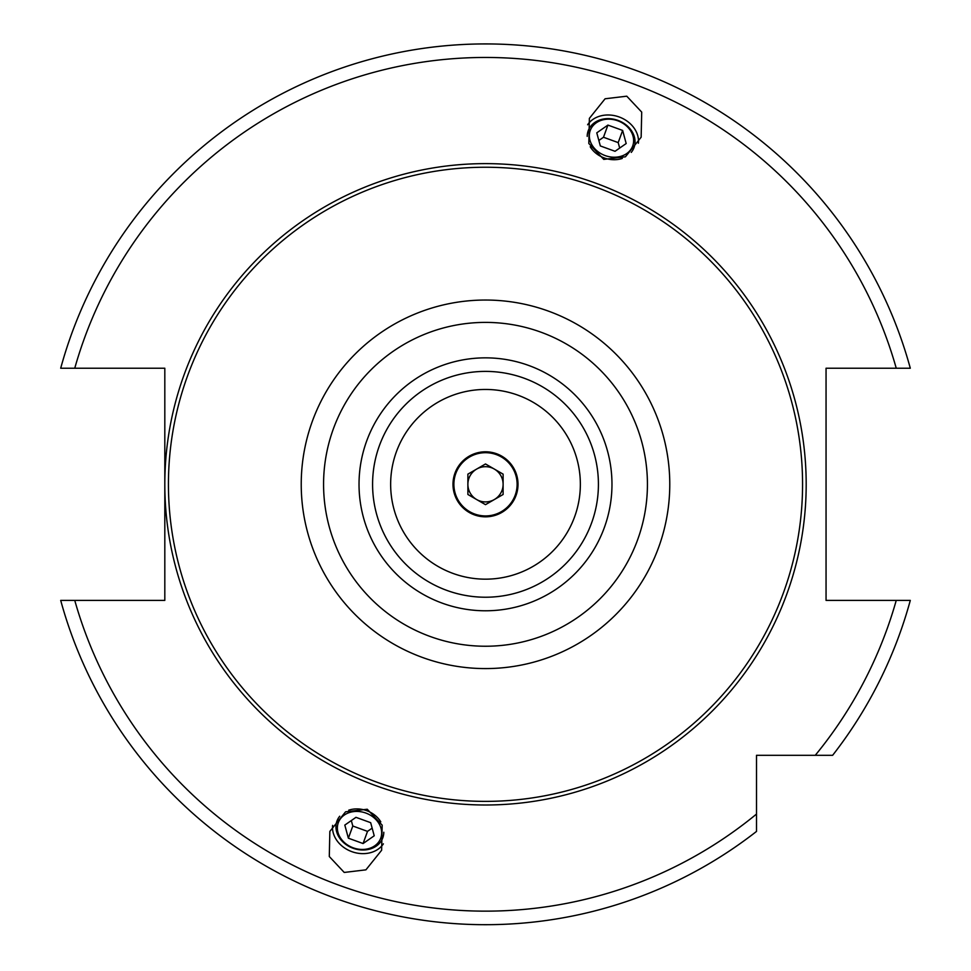 <?xml version="1.0" encoding="UTF-8"?>
<svg xmlns="http://www.w3.org/2000/svg" width="971" height="971" viewBox="0 0 971 971"><rect width="100%" height="100%" fill="white"/><g stroke="black" fill="none" stroke-linecap="round" stroke-linejoin="round"><path stroke-width="1.46" d="M60.7 600.394A440.373 440.373 0 0 0 756.506 831.431L756.506 814.074L756.506 831.431A440.373 440.373 0 0 1 60.7 600.394L164.815 600.394L164.815 368.227L60.7 368.227A440.373 440.373 0 0 1 910.3 368.227L826.054 368.227L826.054 600.394L910.3 600.394A440.373 440.373 0 0 1 832.62 755.317A440.373 440.373 0 0 0 910.3 600.394M832.62 755.317L756.506 755.317L756.506 814.074A426.827 426.827 0 0 1 74.755 600.394M626.768 96.19L605.091 98.775L589.373 118.365L588.827 143.477L603.756 159.402L625.433 156.804L641.151 137.214L641.71 112.102L626.768 96.19M344.232 872.443L329.29 856.519L329.849 831.407L345.567 811.817L367.244 809.231L382.173 825.144L381.627 850.256L365.909 869.846L344.232 872.443M485.5 167.243A317.068 317.068 0 0 1 802.568 484.311A317.068 317.068 0 0 1 485.5 801.378A317.068 317.068 0 0 1 168.432 484.311A317.068 317.068 0 0 1 485.5 167.243M485.5 597.226A112.915 112.915 0 0 0 598.415 484.311A112.915 112.915 0 0 0 485.5 371.395A112.915 112.915 0 0 0 372.585 484.311A112.915 112.915 0 0 0 485.5 597.226A112.915 112.915 0 0 1 372.585 484.311A112.915 112.915 0 0 1 485.5 371.395M485.5 389.456A94.855 94.855 0 0 0 390.645 484.311A94.855 94.855 0 0 0 485.5 579.165A94.855 94.855 0 0 0 580.355 484.311A94.855 94.855 0 0 0 485.5 389.456M520.42 396.119L517.713 395.1M512.846 393.486L510.77 392.891L512.858 393.498M507.772 392.114L507.129 391.956L507.772 392.114M517.944 395.185L519.4 395.731M521.184 396.435L520.444 396.132M522.932 397.163L524.91 398.037L522.92 397.163M525.105 398.122L526.78 398.911L525.105 398.122M453.117 573.46L454.598 573.995M450.556 572.489L448.238 571.531L450.556 572.489M455.593 574.322L457.984 575.087L455.593 574.322M463.228 576.507L463.871 576.665L463.228 576.507M485.5 451.794A32.516 32.516 0 0 0 452.984 484.311A32.516 32.516 0 0 0 485.5 516.827A32.516 32.516 0 0 0 518.016 484.311A32.516 32.516 0 0 0 485.5 451.794M485.5 452.692A31.618 31.618 0 0 1 517.118 484.311A31.618 31.618 0 0 1 485.5 515.929A31.618 31.618 0 0 1 453.882 484.311A31.618 31.618 0 0 1 485.5 452.692M485.5 501.922A17.612 17.612 0 0 1 476.688 469.054A17.612 17.612 0 0 1 503.112 484.311A17.612 17.612 0 0 1 485.5 501.922M485.5 463.968L467.888 474.139L467.888 494.482L485.5 504.653L503.112 494.482L503.112 474.139L485.5 463.968M638.384 143.247A27.552 22.564 -160 0 0 619.195 116.981A27.552 22.564 20 0 0 587.613 124.774M590.198 146.755A24.396 19.99 20 0 0 604.29 157.957A24.396 19.99 20 0 0 622.277 158.431M631.259 152.398A24.396 19.99 20 0 0 617.957 120.392A24.396 19.99 20 0 0 587.2 136.365M617.811 120.805A22.588 18.498 -160 0 1 632.704 145.917A22.588 18.498 -160 0 1 605.151 155.578A22.588 18.498 20 0 1 590.259 130.466A22.588 18.498 20 0 1 617.811 120.805M600.333 145.941L615.031 151.294L626.186 143.538L622.629 130.43L607.919 125.089L596.777 132.833L600.333 145.941M607.919 125.089L603.489 137.251L598.852 140.479M622.629 130.43L618.199 142.603L603.489 137.251M619.68 148.065L618.199 142.603M383.387 843.848A27.552 22.564 -160 0 1 351.805 851.64A27.552 22.564 20 0 1 332.616 825.374M348.723 810.19A24.396 19.99 20 0 1 366.71 810.676A24.396 19.99 20 0 1 380.802 821.867M383.8 832.256A24.396 19.99 20 0 1 353.043 848.241A24.396 19.99 20 0 1 339.741 816.223M353.189 847.817A22.588 18.498 -160 0 0 380.741 838.155A22.588 18.498 -160 0 0 365.849 813.055A22.588 18.498 20 0 0 338.296 822.716A22.588 18.498 20 0 0 353.189 847.817M355.969 817.327L370.667 822.68L374.223 835.788L363.081 843.544L348.371 838.191L344.814 825.083L355.969 817.327M372.148 828.142L367.511 831.37L352.801 826.018L351.32 820.556M363.081 843.544L367.511 831.37M348.371 838.191L352.801 826.018M60.7 368.227A440.373 440.373 0 0 1 910.3 368.227M815.252 755.317A426.827 426.827 0 0 0 896.245 600.394M896.245 368.227A426.827 426.827 0 0 0 74.755 368.227M164.815 484.311A320.685 320.685 0 0 0 485.5 804.995A320.685 320.685 0 0 0 806.185 484.311A320.685 320.685 0 0 0 485.5 163.626A320.685 320.685 0 0 0 164.815 484.311M485.5 300.039A184.272 184.272 0 0 0 301.228 484.311A184.272 184.272 0 0 0 485.5 668.582A184.272 184.272 0 0 0 669.772 484.311A184.272 184.272 0 0 0 485.5 300.039M485.5 322.396A161.926 161.926 0 0 0 323.574 484.311A161.926 161.926 0 0 0 485.5 646.237A161.926 161.926 0 0 0 647.426 484.311A161.926 161.926 0 0 0 485.5 322.396M485.5 610.783A126.473 126.473 0 0 0 611.973 484.311A126.473 126.473 0 0 0 485.5 357.85A126.473 126.473 0 0 0 359.027 484.311A126.473 126.473 0 0 0 485.5 610.783"/></g></svg>
